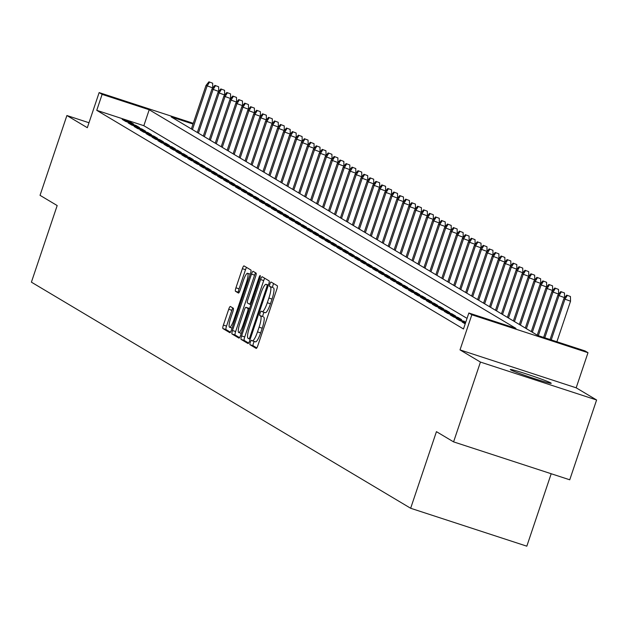 <?xml version="1.0" encoding="UTF-8"?>
<svg xmlns="http://www.w3.org/2000/svg" width="628" height="628" viewBox="0 0 628 628"><rect width="100%" height="100%" fill="white"/><g stroke="black" fill="none" stroke-linecap="round" stroke-linejoin="round"><path stroke-width="0.94" d="M250.305 342.26A2.316 0.463 -71.9 0 0 249.975 344.694L256.193 348.407A3.313 0.667 -71.9 0 0 256.224 348.414A3.313 0.667 -71.9 0 0 257.833 345.62L276.815 289.218A3.313 0.667 -71.9 0 0 277.286 285.74L271.068 282.035A2.316 0.463 -71.9 0 0 271.045 282.019A2.316 0.463 -71.9 0 0 269.914 283.982A2.316 0.463 -71.9 0 0 269.593 286.415L270.393 286.902A10.59 2.127 -71.9 0 1 268.894 298.041L267.308 302.743A10.59 2.127 -71.9 0 1 262.151 311.692A10.59 2.127 -71.9 0 1 262.064 311.653L261.256 311.174A2.316 0.463 -71.9 0 0 261.24 311.158A2.316 0.463 -71.9 0 0 260.11 313.121A2.316 0.463 -71.9 0 0 259.78 315.554L260.589 316.033A10.59 2.127 -71.9 0 1 259.089 327.18L257.504 331.882A10.59 2.127 -71.9 0 1 252.346 340.831A10.59 2.127 -71.9 0 1 252.26 340.792L251.451 340.313A2.316 0.463 -71.9 0 0 251.436 340.298A2.316 0.463 -71.9 0 0 250.305 342.26M254.316 341.475A2.316 0.463 -71.9 0 0 253.445 343.281A2.316 0.463 -71.9 0 0 253.115 345.722L256.805 347.92M273.667 283.581A2.316 0.463 -71.9 0 0 273.054 285.002A2.316 0.463 -71.9 0 0 272.733 287.443L270.393 286.902M264.121 312.336A2.316 0.463 -71.9 0 0 263.25 314.141A2.316 0.463 -71.9 0 0 262.92 316.583L260.589 316.033M510.674 369.853A21.58 0.958 18.6 0 0 532.536 378.009A21.58 0.958 18.6 0 0 551.219 383.292A21.58 0.958 18.6 0 0 550.858 382.97A21.58 0.958 18.6 0 0 529.004 374.814A21.58 0.958 18.6 0 0 510.321 369.531A21.58 0.958 18.6 0 0 510.674 369.853M230.35 306.48A3.313 0.667 -71.9 0 0 230.327 306.464A3.313 0.667 -71.9 0 0 228.718 309.259L223.387 325.084A3.313 0.667 -71.9 0 0 222.916 328.562L229.824 332.683A3.313 0.667 -71.9 0 0 229.856 332.699A3.313 0.667 -71.9 0 0 231.465 329.896L250.446 273.502A3.313 0.667 -71.9 0 0 250.917 270.016L244.009 265.903A3.313 0.667 -71.9 0 0 243.978 265.887A3.313 0.667 -71.9 0 0 242.369 268.682L235.94 287.797A3.313 0.667 -71.9 0 0 235.469 291.282L238.428 293.041A3.313 0.667 -71.9 0 0 238.452 293.056A3.313 0.667 -71.9 0 0 240.061 290.262L243.256 280.779A8.855 1.782 -71.9 0 1 247.565 273.298A8.855 1.782 -71.9 0 1 246.388 282.647L233.891 319.778A8.855 1.782 -71.9 0 1 229.581 327.259A8.855 1.782 -71.9 0 1 230.759 317.909L232.839 311.724A3.313 0.667 -71.9 0 0 233.31 308.238L230.35 306.48M467.044 318.388L143.836 125.702L96.743 110.332L102.113 94.373L99.138 92.591L193.267 123.316M453.581 441.877L480.444 362.073L596.6 399.989L569.745 479.792L453.581 441.877L436.436 431.656L410.657 508.264L31.4 282.16L57.179 205.552L40.035 195.332L66.898 115.528L87.316 127.704L99.138 92.591M596.6 399.989L576.174 387.814L460.018 349.898L480.444 362.073M460.018 349.898L471.832 314.785L468.849 313.011L515.941 328.381L149.205 109.743L102.113 94.373M96.743 110.332L463.48 328.97L468.849 313.011M241.592 335.933A3.313 0.667 -71.9 0 0 241.121 339.418L248.029 343.54A3.313 0.667 -71.9 0 0 248.06 343.547A3.313 0.667 -71.9 0 0 249.669 340.753L268.651 284.351A3.313 0.667 -71.9 0 0 269.122 280.873L262.214 276.752A3.313 0.667 -71.9 0 0 262.182 276.744A3.313 0.667 -71.9 0 0 260.573 279.539L241.592 335.933L244.732 336.961A3.313 0.667 -71.9 0 0 244.261 340.447L248.641 343.053M238.93 338.107L232.022 333.994A3.313 0.667 -71.9 0 1 232.493 330.509L251.475 274.114A3.313 0.667 -71.9 0 1 253.084 271.312A3.313 0.667 -71.9 0 1 253.108 271.327L256.067 273.086A3.313 0.667 -71.9 0 1 255.596 276.571L247.903 299.446A3.313 0.667 -71.9 0 0 247.432 302.924L249.394 304.093A3.313 0.667 -71.9 0 0 249.418 304.109A3.313 0.667 -71.9 0 0 251.035 301.314L259.042 277.498A2.316 0.463 -71.9 0 1 260.173 275.543A2.316 0.463 -71.9 0 1 259.866 277.984L240.571 335.328A3.313 0.667 -71.9 0 1 238.954 338.123A3.313 0.667 -71.9 0 1 238.93 338.107L238.985 338.131M88.988 122.743L66.898 115.528M465.458 323.098L462.09 321.999L465.199 323.86M465.795 322.093L456.124 318.443L459.704 320.578L465.654 322.517M450.166 314.887L453.746 317.022L461.588 319.589L458.016 317.454L450.166 314.887M444.2 311.339L447.78 313.466L455.63 316.033L452.05 313.898L444.2 311.339M438.234 307.783L441.814 309.91L449.664 312.477L446.084 310.342L438.234 307.783M432.276 304.227L435.856 306.362L443.698 308.921L440.126 306.786L432.276 304.227M426.31 300.671L429.89 302.806L437.74 305.365L434.16 303.23L426.31 300.671M420.352 297.115L423.924 299.25L431.774 301.809L428.194 299.674L420.352 297.115M414.386 293.559L417.965 295.694L425.815 298.253L422.236 296.126L414.386 293.559M408.42 290.003L411.999 292.138L419.849 294.697L416.27 292.57L408.42 290.003M402.462 286.447L406.033 288.582L413.883 291.141L410.304 289.013L402.462 286.447M396.496 282.898L400.075 285.026L407.925 287.593L404.346 285.457L396.496 282.898M390.53 279.342L394.109 281.47L401.959 284.037L398.38 281.901L390.53 279.342M384.572 275.786L388.151 277.914L395.993 280.481L392.421 278.345L384.572 275.786M378.606 272.23L382.185 274.365L390.035 276.924L386.456 274.789L378.606 272.23M372.639 268.674L376.219 270.809L384.069 273.368L380.49 271.233L372.639 268.674M366.681 265.118L370.261 267.253L378.103 269.812L374.531 267.677L366.681 265.118M360.715 261.562L364.295 263.697L372.145 266.256L368.565 264.129L360.715 261.562M354.757 258.006L358.329 260.141L366.179 262.7L362.599 260.573L354.757 258.006M348.791 254.45L352.371 256.585L360.213 259.152L356.641 257.017L348.791 254.45M342.825 250.902L346.405 253.029L354.255 255.596L350.675 253.461L342.825 250.902M336.867 247.346L340.439 249.473L348.289 252.04L344.709 249.905L336.867 247.346M330.901 243.79L334.481 245.925L342.331 248.484L338.751 246.349L330.901 243.79M324.935 240.234L328.515 242.369L336.365 244.928L332.785 242.793L324.935 240.234M318.977 236.678L322.549 238.813L330.399 241.372L326.819 239.237L318.977 236.678M313.011 233.121L316.591 235.257L324.441 237.816L320.861 235.688L313.011 233.121M307.045 229.565L310.625 231.701L318.474 234.26L314.895 232.132L307.045 229.565M301.087 226.009L304.666 228.145L312.509 230.704L308.937 228.576L301.087 226.009M295.121 222.461L298.7 224.589L306.55 227.155L302.971 225.02L295.121 222.461M289.155 218.905L292.734 221.032L300.584 223.599L297.005 221.464L289.155 218.905M283.197 215.349L286.776 217.476L294.618 220.043L291.047 217.908L283.197 215.349M277.231 211.793L280.81 213.928L288.66 216.487L285.081 214.352L277.231 211.793M271.272 208.237L274.844 210.372L282.694 212.931L279.115 210.796L271.272 208.237M265.306 204.681L268.886 206.816L276.736 209.375L273.156 207.24L265.306 204.681M259.34 201.125L262.92 203.26L270.77 205.819L267.19 203.692L259.34 201.125M253.382 197.569L256.954 199.704L264.804 202.263L261.224 200.136L253.382 197.569M247.416 194.013L250.996 196.148L258.846 198.715L255.266 196.58L247.416 194.013M241.45 190.465L245.03 192.592L252.88 195.159L249.3 193.024L241.45 190.465M235.492 186.909L239.064 189.036L246.914 191.603L243.342 189.468L235.492 186.909M229.526 183.352L233.106 185.488L240.956 188.047L237.376 185.912L229.526 183.352M223.56 179.796L227.14 181.932L234.99 184.491L231.41 182.356L223.56 179.796M217.602 176.24L221.182 178.376L229.024 180.935L225.452 178.799L217.602 176.24M211.636 172.684L215.216 174.82L223.066 177.379L219.486 175.243L211.636 172.684M205.67 169.128L209.25 171.263L217.1 173.823L213.52 171.695L205.67 169.128M199.712 165.572L203.291 167.707L211.134 170.267L207.562 168.139L199.712 165.572M193.746 162.024L197.325 164.151L205.175 166.718L201.596 164.583L193.746 162.024M187.788 158.468L191.359 160.595L199.209 163.162L195.63 161.027L187.788 158.468M181.822 154.912L185.401 157.039L193.251 159.606L189.672 157.471L181.822 154.912M175.856 151.356L179.435 153.491L187.285 156.05L183.706 153.915L175.856 151.356M169.898 147.8L173.469 149.935L181.319 152.494L177.74 150.359L169.898 147.8M163.932 144.244L167.511 146.379L175.361 148.938L171.782 146.803L163.932 144.244M157.966 140.688L161.545 142.823L169.395 145.382L165.816 143.255L157.966 140.688M152.007 137.132L155.587 139.267L163.429 141.826L159.857 139.699L152.007 137.132M146.041 133.576L149.621 135.711L157.471 138.278L153.891 136.143L146.041 133.576M140.075 130.027L143.655 132.155L151.505 134.722L147.925 132.587L140.075 130.027M134.117 126.471L137.697 128.599L145.539 131.166L141.967 129.03L134.117 126.471M128.151 122.915L131.731 125.051L139.581 127.61L136.001 125.474L128.151 122.915M133.615 124.054L130.035 121.918L122.193 119.359L125.765 121.494L133.615 124.054M410.657 508.264L526.821 546.179L551.196 473.74M193.024 124.038L171.185 116.91L537.921 335.556L585.013 350.926L587.996 352.701L471.832 314.785M576.174 387.814L587.996 352.701M143.836 125.702L149.205 109.743M463.974 321.01L463.684 321.874M458.016 317.454L457.718 318.325M452.05 313.898L451.76 314.769M446.084 310.342L445.794 311.213M440.126 306.786L439.828 307.657M434.16 303.23L433.87 304.101M428.194 299.674L427.904 300.545M422.236 296.126L421.938 296.989M416.27 292.57L415.979 293.433M410.304 289.013L410.013 289.885M404.346 285.457L404.055 286.329M398.38 281.901L398.089 282.773M392.421 278.345L392.123 279.217M386.456 274.789L386.165 275.661M380.49 271.233L380.199 272.105M374.531 267.677L374.233 268.549M368.565 264.129L368.275 264.992M362.599 260.573L362.309 261.436M356.641 257.017L356.343 257.888M350.675 253.461L350.385 254.332M344.709 249.905L344.419 250.776M338.751 246.349L338.453 247.22M332.785 242.793L332.495 243.664M326.819 239.237L326.529 240.108M320.861 235.688L320.57 236.552M314.895 232.132L314.604 232.996M308.937 228.576L308.638 229.448M302.971 225.02L302.68 225.892M297.005 221.464L296.714 222.336M291.047 217.908L290.748 218.78M285.081 214.352L284.79 215.223M279.115 210.796L278.824 211.667M273.156 207.24L272.858 208.111M267.19 203.692L266.9 204.555M261.224 200.136L260.934 200.999M255.266 196.58L254.976 197.451M249.3 193.024L249.01 193.895M243.342 189.468L243.044 190.339M237.376 185.912L237.086 186.783M231.41 182.356L231.12 183.227M225.452 178.799L225.154 179.671M219.486 175.243L219.196 176.115M213.52 171.695L213.23 172.559M207.562 168.139L207.264 169.011M201.596 164.583L201.305 165.454M195.63 161.027L195.339 161.898M189.672 157.471L189.373 158.342M183.706 153.915L183.415 154.786M177.74 150.359L177.449 151.23M171.782 146.803L171.491 147.674M165.816 143.255L165.525 144.118M159.857 139.699L159.559 140.562M153.891 136.143L153.601 137.014M147.925 132.587L147.635 133.458M141.967 129.03L141.669 129.902M136.001 125.474L135.711 126.346M130.035 121.918L129.745 122.79M252.44 340.847L255.4 341.813A10.59 2.127 -71.9 0 0 255.486 341.852A10.59 2.127 -71.9 0 0 260.644 332.903L257.504 331.882M263.729 317.061A10.59 2.127 -71.9 0 1 262.229 328.209L260.644 332.903M262.245 311.708L265.204 312.673A10.59 2.127 -71.9 0 0 265.291 312.713A10.59 2.127 -71.9 0 0 270.448 303.764L267.308 302.743M273.533 287.922A10.59 2.127 -71.9 0 1 272.034 299.069L270.448 303.764M264.741 278.267A3.313 0.667 -71.9 0 0 263.713 280.559L244.732 336.961M248.861 338.767A2.316 0.463 -71.9 0 0 248.884 338.775A2.316 0.463 -71.9 0 0 250.015 336.82L266.672 287.31A2.316 0.463 -71.9 0 0 267.002 284.877L266.154 284.366A10.59 2.127 -71.9 0 0 266.06 284.327A10.59 2.127 -71.9 0 0 260.903 293.276L249.512 327.117A10.59 2.127 -71.9 0 0 248.013 338.257L248.861 338.767M239.535 337.629L235.162 335.014L232.022 333.994M255.643 272.835A3.313 0.667 -71.9 0 0 254.607 275.135L235.633 331.537A3.313 0.667 -71.9 0 0 235.162 335.014M239.912 323.177A8.855 1.782 -71.9 0 0 238.734 332.526A8.855 1.782 -71.9 0 0 243.044 325.045L247.448 311.967A3.313 0.667 -71.9 0 0 247.919 308.481L245.956 307.312A3.313 0.667 -71.9 0 0 245.925 307.304A3.313 0.667 -71.9 0 0 244.316 310.099L239.912 323.177M249.033 308.317A3.313 0.667 -71.9 0 1 249.065 308.324A3.313 0.667 -71.9 0 1 249.096 308.34L249.559 308.615M246.545 267.41A3.313 0.667 -71.9 0 0 245.509 269.71L239.08 288.825A3.313 0.667 -71.9 0 0 238.609 292.303L239.032 292.554M232.886 307.987A3.313 0.667 -71.9 0 0 231.858 310.287L226.527 326.105A3.313 0.667 -71.9 0 0 226.056 329.59L230.437 332.196M570.436 296.51L566.699 295.129L570.436 296.51L570.538 301.212L563.811 298.724L550.081 339.52M567.296 295.482L564.886 299.368L551.243 339.905M570.538 301.212L556.895 341.75M563.811 298.724L566.699 295.129M564.478 292.954L560.741 291.573L564.478 292.954L564.572 297.656L557.852 295.168L543.628 337.417M561.338 291.926L558.92 295.812L544.79 337.793M557.852 295.168L560.741 291.573M558.512 289.398L554.775 288.017L558.512 289.398L558.614 294.1L551.886 291.612L537.238 335.148M555.372 288.37L552.962 292.256L538.337 335.69M551.886 291.612L554.775 288.017M552.546 285.842L548.817 284.46L552.546 285.842L552.648 290.544L545.92 288.056L531.272 331.592M549.406 284.814L546.996 288.699L532.348 332.228M545.92 288.056L548.817 284.46M546.588 282.286L542.851 280.904L546.588 282.286L546.682 286.988L539.962 284.508L525.306 328.036M543.448 281.266L541.03 285.143L526.382 328.68M539.962 284.508L542.851 280.904M540.622 278.73L536.885 277.348L540.622 278.73L540.724 283.432L533.996 280.952L519.348 324.48M537.482 277.709L535.072 281.587L520.416 325.123M533.996 280.952L536.885 277.348M534.656 275.174L530.927 273.792L534.656 275.174L534.758 279.876L528.03 277.395L513.382 320.924M531.524 274.153L529.106 278.031L514.458 321.567M528.03 277.395L530.927 273.792M528.697 271.618L524.961 270.244L528.697 271.618L528.792 276.32L522.072 273.839L507.416 317.368M525.558 270.597L523.14 274.475L508.492 318.011M522.072 273.839L524.961 270.244M522.731 268.07L518.995 266.688L522.731 268.07L522.834 272.764L516.106 270.283L501.458 313.812M519.591 267.041L517.182 270.927L502.533 314.455M516.106 270.283L518.995 266.688M516.773 264.514L513.037 263.132L516.773 264.514L516.868 269.216L510.14 266.727L495.492 310.263M513.633 263.485L511.216 267.371L496.567 310.899M510.14 266.727L513.037 263.132M510.807 260.958L507.071 259.576L510.807 260.958L510.902 265.66L504.182 263.171L489.534 306.707M507.667 259.929L505.257 263.815L490.601 307.343M504.182 263.171L507.071 259.576M504.841 257.401L501.105 256.02L504.841 257.401L504.943 262.104L498.216 259.615L483.568 303.151M501.701 256.373L499.291 260.259L484.643 303.787M498.216 259.615L501.105 256.02M498.883 253.845L495.147 252.464L498.883 253.845L498.977 258.548L492.258 256.059L477.602 299.595M495.743 252.817L493.325 256.703L478.677 300.231M492.258 256.059L495.147 252.464M492.917 250.289L489.181 248.908L492.917 250.289L493.011 254.992L486.292 252.511L471.644 296.039M489.777 249.269L487.367 253.147L472.711 296.683M486.292 252.511L489.181 248.908M486.951 246.733L483.215 245.352L486.951 246.733L487.053 251.436L480.326 248.955L465.678 292.483M483.811 245.713L481.401 249.591L466.753 293.127M480.326 248.955L483.215 245.352M480.993 243.177L477.256 241.804L480.993 243.177L481.087 247.879L474.368 245.399L459.712 288.927M477.853 242.157L475.435 246.035L460.787 289.571M474.368 245.399L477.256 241.804M475.027 239.621L471.29 238.248L475.027 239.621L475.129 244.323L468.402 241.843L453.754 285.371M471.887 238.601L469.477 242.479L454.821 286.015M468.402 241.843L471.29 238.248M469.061 236.073L465.332 234.691L469.061 236.073L469.163 240.775L462.436 238.287L447.788 281.823M465.929 235.045L463.511 238.93L448.863 282.459M462.436 238.287L465.332 234.691M463.103 232.517L459.366 231.135L463.103 232.517L463.197 237.219L456.478 234.731L441.822 278.267M459.963 231.489L457.545 235.374L442.897 278.903M456.478 234.731L459.366 231.135M457.137 228.961L453.4 227.579L457.137 228.961L457.239 233.663L450.512 231.175L435.863 274.711M453.997 227.933L451.587 231.818L436.931 275.347M450.512 231.175L453.4 227.579M451.179 225.405L447.442 224.023L451.179 225.405L451.273 230.107L444.546 227.619L429.897 271.155M448.039 224.377L445.621 228.262L430.973 271.791M444.546 227.619L447.442 224.023M445.213 221.849L441.476 220.467L445.213 221.849L445.307 226.551L438.587 224.07L423.931 267.599M442.073 220.828L439.655 224.706L425.007 268.235M438.587 224.07L441.476 220.467M439.247 218.293L435.51 216.911L439.247 218.293L439.349 222.995L432.621 220.514L417.973 264.043M436.107 217.272L433.697 221.15L419.049 264.686M432.621 220.514L435.51 216.911M433.289 214.737L429.552 213.355L433.289 214.737L433.383 219.439L426.655 216.958L412.007 260.487M430.149 213.716L427.731 217.594L413.083 261.13M426.655 216.958L429.552 213.355M427.323 211.181L423.586 209.807L427.323 211.181L427.417 215.883L420.697 213.402L406.049 256.93M424.183 210.16L421.773 214.038L407.117 257.574M420.697 213.402L423.586 209.807M421.357 207.633L417.62 206.251L421.357 207.633L421.459 212.327L414.731 209.846L400.083 253.374M418.217 206.604L415.807 210.482L401.159 254.018M414.731 209.846L417.62 206.251M415.398 204.076L411.662 202.695L415.398 204.076L415.493 208.779L408.773 206.29L394.117 249.826M412.258 203.048L409.841 206.934L395.193 250.462M408.773 206.29L411.662 202.695M409.432 200.52L405.696 199.139L409.432 200.52L409.527 205.223L402.807 202.734L388.159 246.27M406.292 199.492L403.882 203.378L389.227 246.906M402.807 202.734L405.696 199.139M403.466 196.964L399.738 195.583L403.466 196.964L403.569 201.666L396.841 199.178L382.193 242.714M400.326 195.936L397.916 199.822L383.268 243.35M396.841 199.178L399.738 195.583M397.508 193.408L393.772 192.027L397.508 193.408L397.603 198.11L390.883 195.622L376.227 239.158M394.368 192.38L391.951 196.266L377.302 239.794M390.883 195.622L393.772 192.027M391.542 189.852L387.806 188.471L391.542 189.852L391.644 194.554L384.917 192.074L370.269 235.602M388.402 188.832L385.992 192.71L371.336 236.246M384.917 192.074L387.806 188.471M385.576 186.296L381.848 184.915L385.576 186.296L385.678 190.998L378.951 188.518L364.303 232.046M382.444 185.276L380.026 189.154L365.378 232.69M378.951 188.518L381.848 184.915M379.618 182.74L375.882 181.366L379.618 182.74L379.712 187.442L372.993 184.962L358.337 228.49M376.478 181.72L374.06 185.598L359.412 229.134M372.993 184.962L375.882 181.366M373.652 179.184L369.916 177.81L373.652 179.184L373.754 183.886L367.027 181.406L352.379 224.934M370.512 178.164L368.102 182.042L353.454 225.578M367.027 181.406L369.916 177.81M367.694 175.636L363.957 174.254L367.694 175.636L367.788 180.338L361.061 177.85L346.413 221.378M364.554 174.608L362.136 178.493L347.488 222.022M361.061 177.85L363.957 174.254M361.728 172.08L357.991 170.698L361.728 172.08L361.822 176.782L355.103 174.294L340.454 217.83M358.588 171.052L356.17 174.937L341.522 218.466M355.103 174.294L357.991 170.698M355.762 168.524L352.025 167.142L355.762 168.524L355.864 173.226L349.137 170.738L334.489 214.274M352.622 167.495L350.212 171.381L335.564 214.909M349.137 170.738L352.025 167.142M349.804 164.968L346.067 163.586L349.804 164.968L349.898 169.67L343.171 167.181L328.523 210.718M346.664 163.939L344.246 167.825L329.598 211.353M343.171 167.181L346.067 163.586M343.838 161.412L340.101 160.03L343.838 161.412L343.932 166.114L337.212 163.625L322.564 207.161M340.698 160.383L338.288 164.269L323.632 207.797M337.212 163.625L340.101 160.03M337.872 157.856L334.135 156.474L337.872 157.856L337.974 162.558L331.246 160.077L316.598 203.605M334.732 156.835L332.322 160.713L317.674 204.249M331.246 160.077L334.135 156.474M331.914 154.3L328.177 152.918L331.914 154.3L332.008 159.002L325.288 156.521L310.632 200.049M328.774 153.279L326.356 157.157L311.708 200.693M325.288 156.521L328.177 152.918M325.948 150.744L322.211 149.37L325.948 150.744L326.05 155.446L319.322 152.965L304.674 196.493M322.808 149.723L320.398 153.601L305.742 197.137M319.322 152.965L322.211 149.37M319.982 147.188L316.253 145.814L319.982 147.188L320.084 151.89L313.356 149.409L298.708 192.937M316.842 146.167L314.432 150.045L299.784 193.581M313.356 149.409L316.253 145.814M314.024 143.639L310.287 142.258L314.024 143.639L314.118 148.341L307.398 145.853L292.742 189.389M310.884 142.611L308.466 146.497L293.818 190.025M307.398 145.853L310.287 142.258M308.058 140.083L304.321 138.702L308.058 140.083L308.16 144.785L301.432 142.297L286.784 185.833M304.918 139.055L302.508 142.941L287.852 186.469M301.432 142.297L304.321 138.702M302.099 136.527L298.363 135.146L302.099 136.527L302.194 141.229L295.466 138.741L280.818 182.277M298.959 135.499L296.542 139.385L281.894 182.913M295.466 138.741L298.363 135.146M296.133 132.971L292.397 131.59L296.133 132.971L296.228 137.673L289.508 135.185L274.852 178.721M292.993 131.943L290.576 135.829L275.928 179.357M289.508 135.185L292.397 131.59M290.167 129.415L286.431 128.034L290.167 129.415L290.269 134.117L283.542 131.637L268.894 175.165M287.027 128.395L284.617 132.273L269.969 175.809M283.542 131.637L286.431 128.034M284.209 125.859L280.473 124.477L284.209 125.859L284.303 130.561L277.576 128.081L262.928 171.609M281.069 124.839L278.651 128.716L264.003 172.253M277.576 128.081L280.473 124.477M278.243 122.303L274.507 120.921L278.243 122.303L278.337 127.005L271.618 124.525L256.97 168.053M275.103 121.282L272.693 125.16L258.037 168.697M271.618 124.525L274.507 120.921M272.277 118.747L268.541 117.373L272.277 118.747L272.379 123.449L265.652 120.969L251.004 164.497M269.137 117.726L266.727 121.604L252.079 165.14M265.652 120.969L268.541 117.373M266.319 115.199L262.583 113.817L266.319 115.199L266.413 119.901L259.694 117.412L245.038 160.941M263.179 114.17L260.761 118.056L246.113 161.584M259.694 117.412L262.583 113.817M260.353 111.643L256.616 110.261L260.353 111.643L260.447 116.345L253.728 113.856L239.08 157.393M257.213 110.614L254.803 114.5L240.147 158.028M253.728 113.856L256.616 110.261M254.387 108.087L250.651 106.705L254.387 108.087L254.489 112.789L247.762 110.3L233.114 153.836M251.247 107.058L248.837 110.944L234.189 154.472M247.762 110.3L250.651 106.705M248.429 104.531L244.692 103.149L248.429 104.531L248.523 109.233L241.804 106.744L227.148 150.28M245.289 103.502L242.871 107.388L228.223 150.916M241.804 106.744L244.692 103.149M242.463 100.975L238.726 99.593L242.463 100.975L242.565 105.677L235.838 103.188L221.189 146.724M239.323 99.946L236.913 103.832L222.257 147.36M235.838 103.188L238.726 99.593M236.497 97.418L232.768 96.037L236.497 97.418L236.599 102.121L229.872 99.64L215.223 143.168M233.365 96.398L230.947 100.276L216.299 143.812M229.872 99.64L232.768 96.037M230.539 93.862L226.802 92.481L230.539 93.862L230.633 98.565L223.913 96.084L209.257 139.612M227.399 92.842L224.981 96.72L210.333 140.256M223.913 96.084L226.802 92.481M224.573 90.306L220.836 88.933L224.573 90.306L224.675 95.009L217.947 92.528L203.299 136.056M221.433 89.286L219.023 93.164L204.375 136.7M217.947 92.528L220.836 88.933M218.615 86.75L214.878 85.377L218.615 86.75L218.709 91.453L211.981 88.972L197.333 132.5M215.475 85.73L213.057 89.608L198.409 133.144M211.981 88.972L214.878 85.377M212.649 83.202L208.912 81.821L212.649 83.202L212.743 87.904L206.023 85.416L191.367 128.952M209.509 82.174L207.091 86.06L192.443 129.588M206.023 85.416L208.912 81.821M253.115 345.722L249.975 344.694M272.733 287.443L269.593 286.415M262.92 316.583L259.78 315.554M262.229 328.209L259.089 327.18M272.034 299.069L268.894 298.041M263.713 280.559L260.573 279.539M244.261 340.447L241.121 339.418M250.195 339.199L248.9 338.775L250.195 339.199M250.894 337.103L250.015 336.82M267.559 287.6L266.672 287.31M268.329 285.308L267.002 284.877M268.399 285.104L266.154 284.366M235.633 331.537L232.493 330.509M254.607 275.135L251.475 274.114M250.91 304.588L249.449 304.117L250.91 304.596M251.922 301.597L251.035 301.314M259.929 277.788L259.042 277.498M243.931 325.335L243.044 325.045M248.335 312.257L247.448 311.967M249.434 308.976L247.919 308.481M249.096 308.34L245.956 307.312M234.778 320.068L233.891 319.778M247.275 282.938L246.388 282.647M238.609 292.303L235.469 291.282M239.08 288.825L235.94 287.797M245.509 269.71L242.369 268.682M226.056 329.59L222.916 328.562M226.527 326.105L223.387 325.084M231.858 310.287L228.718 309.259M255.486 341.852L252.346 340.831M265.291 312.713L262.151 311.692M268.399 285.088L266.06 284.327M241.238 333.342L238.734 332.526M249.065 308.324L245.925 307.304M232.077 328.075L229.581 327.259M250.227 274.169L247.565 273.298"/></g></svg>
